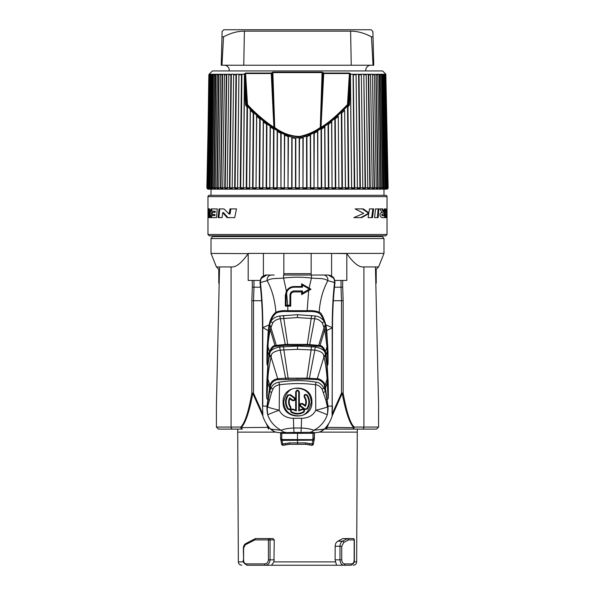 <?xml version="1.0" encoding="UTF-8"?>
<svg xmlns="http://www.w3.org/2000/svg" width="595" height="595" viewBox="0 0 595 595"><rect width="100%" height="100%" fill="white"/><g stroke="black" fill="none" stroke-linecap="round" stroke-linejoin="round"><path stroke-width="0.89" d="M385.679 74.687L387.657 187.804L386.862 187.812L384.906 74.204L384.355 74.204L386.572 187.804L385.471 187.812L383.544 74.204L382.719 74.204L384.868 187.804L383.47 187.812L381.596 74.204L380.503 74.204L382.57 187.804L380.889 187.812L379.075 74.204L377.713 74.204L379.692 187.804L378.167 187.797L376.174 74.338L372.559 74.338L374.471 187.804L374.032 188.697L372.187 188.697L372.277 187.804L370.254 187.797L368.699 74.806L368.245 74.204L363.82 74.338L365.538 187.804L365.092 188.697L362.809 188.697L362.824 187.804L360.362 187.797L359.023 74.806L358.569 74.204L353.274 74.338L354.754 187.804L354.308 188.697L351.645 188.697L351.586 187.804L348.752 187.797L347.978 106.788L349.377 105.263L348.521 105.137L334.844 118.435L335.26 118.918L338.28 116.293L338.875 187.804L335.744 187.797L335.26 118.918M241.912 74.204L244.017 74.189L244.411 74.65A0.58 0.461 91.6 0 1 244.426 74.762L243.355 187.812L244.493 86.877L245.623 105.263L247.022 106.788L246.248 187.804L243.414 187.797L243.355 188.697L240.692 188.697L241.912 74.204L241.458 74.806L240.246 187.804L237.591 187.797L237.569 188.697L235.084 188.697L236.431 74.204L235.977 74.806L234.638 187.804L232.176 187.797L232.191 188.697L229.908 188.697L231.366 74.204L230.912 74.806L229.462 187.804L227.208 187.797L227.26 188.697L225.185 188.697L226.755 74.204L226.301 74.806L224.746 187.804L222.723 187.797L222.813 188.697L220.968 188.697L222.627 74.204L222.18 74.806L220.529 187.804L218.744 187.797L218.871 188.697L217.264 188.697L219.005 74.204L218.573 74.806L216.833 187.804L215.308 187.797L215.464 188.697L214.111 188.697L215.925 74.204L215.502 74.806L213.694 187.804L212.43 187.797L212.623 188.697L211.53 188.697L213.404 74.204L212.995 74.806L211.128 187.804L210.132 187.797L210.362 188.697L209.529 188.697L209.529 187.812L211.456 74.204L211.061 74.806L209.15 187.804L208.429 187.797L208.689 188.697L208.138 188.697L208.138 187.812L210.095 74.204L207.774 187.804L207.343 187.797L209.328 74.204L208.838 74.806L207.179 188.697M208.138 188.697L207.774 187.804L208.429 187.812L210.645 74.204L210.095 74.204M209.529 188.697L209.15 187.804L210.132 187.812L212.281 74.204L211.456 74.204M211.53 188.697L211.128 187.804L212.43 187.812L214.498 74.204L213.404 74.204M214.111 188.697L213.694 187.804L215.308 187.812L217.287 74.204L215.925 74.204M217.264 188.697L216.833 187.804L218.744 187.812L220.619 74.204L219.005 74.204M220.968 188.697L220.529 187.804L222.723 187.812L224.471 74.204L222.627 74.204M225.185 188.697L224.746 187.804L227.208 187.812L228.83 74.204L226.755 74.204M229.908 188.697L229.462 187.804L232.176 187.812L233.657 74.204L231.366 74.204M237.591 187.804L238.93 74.806L238.915 74.204L236.431 74.204M255.999 188.697L256.72 116.293L259.74 118.918L259.256 187.804L256.125 187.797L255.999 188.697L253.024 188.697L252.6 187.804L253.217 113.065L250.346 110.246L249.61 187.804L249.513 188.697L246.687 188.697L246.248 187.804L246.687 187.812L247.49 106.289L246.479 105.137L247.498 104.586C254.809 112.894 267.237 123.247 273.931 127.241L274.273 127.739L274.332 127.218L271.811 73.497L271.335 73.051L245.713 73.051L244.017 74.189M269.773 188.697L270.308 126.98L273.559 129.115L273.306 187.804L269.966 187.797L269.773 188.697L266.575 188.697L266.173 187.804L266.538 124.296L263.392 121.893L262.93 187.804L262.767 188.697L259.673 188.697L259.256 187.804L259.673 187.812L260.156 118.435L256.601 115.318L256.72 116.293M284.298 188.697L284.708 135.206L288.092 136.59L288.017 187.804L284.559 187.797L284.298 188.697L280.966 188.697L280.758 133.287L277.434 131.465L277.196 187.804L276.965 188.697L273.693 188.697L273.306 187.804L273.693 187.812L273.945 128.632L277.211 130.625L277.434 131.465M299.188 188.697L299.508 138.404L302.914 137.817L302.989 187.804L299.508 187.797L299.188 188.697L297.5 188.712L295.812 188.697L295.492 187.804L295.492 138.404L292.086 137.817L292.011 187.804L291.728 188.697L288.359 188.697L288.017 187.804L288.434 136.069L291.795 137.125L292.086 137.817M314.034 188.697L314.242 133.287L317.566 131.465L317.804 187.804L314.398 187.797L314.034 188.697L310.702 188.697L310.441 187.804L310.293 135.206L306.908 136.59L306.983 187.804L306.641 188.697L303.272 188.697L302.989 187.804L303.205 137.125L306.566 136.069L306.908 136.59M328.425 188.697L328.827 187.804L328.462 124.296L331.608 121.893L332.07 187.804L328.827 187.797L328.425 188.697L325.227 188.697L325.034 187.804L324.684 126.98L321.441 129.115L321.694 187.804L321.307 188.697L318.035 188.697L317.804 187.804L317.789 130.625L321.055 128.632L321.441 129.115M348.313 188.697L348.313 187.812L348.752 187.804L348.313 188.697L345.487 188.697L345.39 187.804L344.654 110.246L341.783 113.065L342.4 187.804L341.969 188.697L339.001 188.697L338.875 187.804L338.28 116.293M356.078 74.338L357.409 187.804L351.586 187.804L350.507 86.877L349.377 105.263L348.677 104.735L348.06 105.032C336.539 116.761 327.481 124.429 320.876 128.029L320.608 127.962C314.435 132.306 307.474 135.288 299.724 136.895C290.732 136.738 282.29 133.756 274.392 127.962L274.726 127.516L273.983 127.434M363.634 74.204L361.344 74.204L362.824 187.804L365.092 187.812L363.82 74.338M366.193 74.338L367.792 187.804L365.092 187.812L365.092 188.697M372.373 74.204L370.529 74.204L372.277 187.804L374.032 187.812L372.559 74.338M374.441 74.338L376.256 187.804L374.032 187.812L374.032 188.697M380.889 188.697L380.889 187.812L379.692 187.812L379.536 188.697L380.889 188.697L381.306 187.804L379.498 74.806L379.075 74.204M383.47 188.697L383.47 187.812L382.57 187.812L382.377 188.697L383.47 188.697L383.872 187.804L382.005 74.806L381.596 74.204M385.471 188.697L385.471 187.812L384.868 187.812L384.638 188.697L385.471 188.697L384.638 188.697L385.471 188.697L384.638 188.697L385.471 188.697L384.638 188.697L385.471 188.697L385.85 187.804L383.939 74.806L383.544 74.204M386.862 188.697L386.862 187.812L386.311 188.697L386.862 188.697L387.226 187.804L384.906 74.204M385.835 74.204L388.133 187.804L385.672 74.204M209.187 74.338L206.867 187.797M387.821 188.712L386.802 189.173L208.198 189.173L207.179 188.712M240.692 188.697L240.246 187.804L243.355 187.812M235.084 188.697L234.638 187.804L237.569 187.812L238.915 74.204M320.995 127.687L323.725 73.52L323.189 73.497L323.665 73.051L323.145 72.583L322.661 73.021L321.307 112.5L323.189 73.497L322.148 72.597L272.852 72.597L272.904 72.144L271.275 73.52L245.601 73.52A0.677 0.402 -90 0 1 245.713 73.051M209.15 74.204L212.415 70.939L382.585 70.939L385.85 74.204M387.65 188.697L387.65 187.99M388.133 187.804L387.821 188.697M377.736 188.697L377.736 187.812L378.167 187.804L377.736 188.697L376.129 188.697L376.256 187.804L377.736 187.812L375.995 74.204M369.815 188.697L369.815 187.812L370.254 187.804L369.815 188.697L367.74 188.697L367.792 187.804L369.815 187.812L368.245 74.204M359.916 188.697L359.916 187.812L360.362 187.804L359.916 188.697L357.431 188.697L357.409 187.804M335.327 188.697L335.327 187.812L335.744 187.804L335.327 188.697L332.233 188.697L332.07 187.804L331.765 120.963L328.076 123.805L328.462 124.296M385.329 189.173L209.671 189.173M207.967 215.569L207.967 234.489L387.033 234.489L387.033 215.569L387.033 217.621L385.694 217.621L385.761 215.569L386.43 215.569L386.572 208.905L386.966 208.905L387.033 215.569L387.033 196.647A1.354 1.354 0 0 0 385.679 195.301L209.321 195.301A1.354 1.354 0 0 0 207.967 196.647L207.967 217.621M211.009 189.173L211.009 195.301L297.5 195.301M229.127 214.044L223.988 208.905L219.02 208.905L218.105 217.621L222.106 217.621L222.746 212.631L227.067 217.621L234.698 217.621L236.498 208.905L229.997 208.905L229.127 214.044L230.012 214.044L230.897 208.905M214.431 212.333L211.656 212.333L211.545 214.505L214.282 214.505L214.207 215.554L210.972 215.554L210.875 217.621L216.513 217.621L217.249 208.905L211.158 208.905L211.047 211.18L215.241 211.18L215.159 212.333L214.431 212.333L214.512 211.18M209.202 213.546L209.886 213.546L209.76 217.621L210.154 217.621L209.076 217.621L209.202 213.546C209.276 211.285 209.12 210.325 208.733 210.667L209.157 208.942M209.492 210.667L208.733 210.667L208.235 217.621L207.997 212.965C207.915 209.633 208.176 208.272 208.778 208.905C209.819 208.354 210.34 209.715 210.347 212.965L210.154 217.621M384.102 212.296L382.622 208.905L379.796 208.905L382.31 212.69C380.964 212.393 380.16 213.129 379.893 214.899C380.406 217.108 381.633 218.015 383.589 217.621L385.337 217.621L385.597 208.905L384.244 208.905L384.102 212.296L383.403 212.296L381.916 208.905M374.59 217.621L378.145 217.621L378.889 208.905L375.512 208.905L374.59 217.621M368.87 212.809L363.292 208.905L355.133 208.905L363.716 213.36L353.802 217.621L361.745 217.621L368.736 213.642L368.089 217.621L372.5 217.621L373.667 208.905L369.488 208.905L368.87 212.809L368.022 212.809L362.37 208.905M382.399 214.587C382.592 215.635 383.113 216.015 383.961 215.74L384.058 213.427L381.685 214.587C381.886 215.635 382.406 216.015 383.254 215.74L383.961 215.74M297.5 235.843L215.241 235.843L212.512 236.572L382.488 236.572L379.759 235.843L385.679 235.843L209.321 235.843L207.967 234.489M216.416 266.924L231.076 266.924C235.791 267.601 241.496 263.168 248.189 253.634L211.009 253.411L216.416 266.924L218.782 269.29L218.782 283.227M334.903 280.438L346.811 280.438L346.811 253.634C353.504 263.168 359.209 267.601 363.924 266.924L378.584 266.924L383.991 253.411L311.178 253.411M346.811 253.634L331.601 253.411L331.601 275.857M219.429 269.29L218.782 269.29M378.584 266.924L376.219 269.29L375.571 269.29M219.555 266.924L216.416 404.957L216.416 427.069L218.439 429.092L232.742 429.092A2.03 1.659 -90 0 1 231.076 427.069L216.416 427.069M375.445 266.924L378.584 404.957L378.584 427.069L354.218 427.069A2.03 1.339 142 0 1 353.861 427.649L327.042 427.374L328.834 423.357M334.502 287.199L341.017 287.199L341.493 300.713L343.151 300.661L343.151 393.079L341.493 393.079L342.177 393.384A2.03 0.424 -8.6 0 0 343.151 393.079C346.55 412.045 350.239 423.372 354.218 427.069A2.03 1.659 -90 0 1 352.56 429.092L358.48 429.092M248.189 253.634L248.189 280.438L260.089 280.438M311.155 275.031L311.155 273.678L283.845 273.678L283.845 263.369M283.845 275.031L283.845 253.411L248.033 253.411M263.399 275.857L263.399 253.411M311.155 263.369L311.155 273.678L311.155 253.411L331.601 253.411M236.52 429.092L242.44 429.092A2.03 1.361 -90 0 1 241.139 427.649A2.03 1.339 -142 0 1 240.782 427.069C244.924 422.956 248.613 411.621 251.849 393.079A2.03 0.424 8.6 0 0 252.823 393.384L262.655 415.459M261.629 300.713L253.507 300.713L253.983 287.199L252.317 287.147L252.317 280.438M253.976 280.438L253.983 287.199L260.498 287.199M332.471 413.354L341.493 393.079L341.493 300.713L333.371 300.713M318.518 432.275L316.265 432.602C319.493 432.364 322.185 431.197 324.334 429.099L313.929 430.245C310.516 428.965 306.291 428.221 301.241 428.013L293.759 428.013C288.992 428.162 284.767 428.906 281.071 430.245L270.666 429.099C272.815 431.197 275.507 432.364 278.735 432.602L276.474 432.275M274.302 431.561L270.673 429.114M333.49 277.352L334.992 282.588C333.431 295.484 332.59 310.538 332.471 327.741L332.092 416.322A32.837 32.837 0 0 1 324.334 429.099L320.698 431.561M278.735 432.602L280.334 432.691L280.609 433.316L314.391 433.316L314.666 432.691L315.424 432.639L309.556 432.297L279.576 432.639M281.792 433.19L281.762 438.723L280.632 438.374L280.609 433.316M289.393 444.301L283.012 445.283A10.137 10.137 0 0 0 285.481 444.874A13.514 13.514 0 0 1 289.393 444.301L305.607 444.301A13.514 13.514 0 0 1 309.519 444.874A10.137 10.137 0 0 0 312.011 445.298L313.401 444.19L314.361 438.731L314.391 433.316M272.964 538.557L255.768 538.557A1.354 1.034 -90 0 0 255.419 538.639A1.354 0.811 64.6 0 0 255.188 538.691A1.354 0.811 64.6 0 0 254.905 539.91A1.354 0.863 -90 0 1 255.768 538.557L272.964 538.557L274.258 539.91L273.945 561.888L271.528 565.25L247.029 565.25M348.157 565.25L336.539 565.25L335.104 559.843L339.976 559.843C340.221 563.123 341.5 564.923 343.806 565.25A1.354 0.959 -90 0 0 344.765 563.896C342.951 563.651 341.947 562.305 341.738 559.843L341.738 546.277L343.754 542.469L348.64 539.91L354.352 539.91A1.354 1.354 0 0 0 353.006 538.557A1.354 1.153 90 0 1 354.151 539.91L354.151 559.843C354.047 562.305 353.281 563.651 351.861 563.896A1.354 1.101 90 0 1 350.753 565.25L247.222 565.25A1.354 1.041 -90 0 1 246.181 563.896C244.575 563.644 243.712 562.29 243.593 559.843L243.333 548.612L245.274 544.804L254.905 539.91L270.048 539.91A1.354 1.034 -90 0 0 269.014 538.557A1.354 0.588 90 0 0 268.419 539.91L268.419 559.843C268.189 562.29 266.939 563.644 264.671 563.896L246.181 563.896M348.395 538.557L342.899 538.557L337.878 541.197C336.182 542.157 335.275 543.852 335.156 546.277L335.104 559.843M246.836 565.25L265.34 565.25C268.196 564.908 269.766 563.108 270.048 559.843L268.419 559.843M264.671 563.896A1.354 0.669 90 0 0 265.34 565.25L271.528 565.25M265.34 565.25L247.222 565.25C243.965 563.584 242.663 561.784 243.333 559.843M347.971 565.25L350.753 565.25C353.482 564.082 354.68 562.275 354.352 559.843L354.151 559.843M337.878 541.197L342.519 541.197L347.45 538.557L348.64 539.91M342.899 538.557L353.006 538.557M343.754 542.469A1.354 0.885 -116.7 0 0 342.519 541.197C340.92 542.157 340.072 543.852 339.976 546.277L341.738 546.277M281.599 444.19L281.613 444.168A1.354 1.354 -141.3 0 0 283.012 445.283L281.599 444.19L280.639 438.731L281.613 444.168L289.267 442.911L297.5 442.903L297.5 433.13M280.609 438.374L280.654 433.249M281.762 438.723L283.012 445.283M313.401 444.19L313.372 444.153A1.354 1.354 141.4 0 1 311.973 445.268L312.754 440.174L280.952 440.404M285.481 444.874L284.893 443.558M280.803 439.534L312.911 439.646L312.754 440.174L314.034 440.404L313.372 444.153L305.637 442.911L297.5 442.903L297.5 444.257L289.393 444.264L289.267 442.911M312.011 445.298L305.607 444.257L297.5 444.257M314.034 440.404L314.331 433.205M313.029 433.145L312.911 439.646L314.182 439.534M315.424 432.639L316.265 432.602M332.471 406.117L332.092 416.322M327.191 365.352L325.785 352.924L325.145 353.237L324.855 352.091C323.264 348.283 321.501 346.372 319.582 346.364L307.154 345.345L285.429 345.353L275.418 346.364C273.492 346.461 271.729 348.373 270.145 352.091L269.855 353.237C270.286 350.403 273.522 348.32 279.568 346.989L297.5 346.089L315.432 346.989C321.426 348.291 324.662 350.373 325.145 353.237L326.856 365.427L327.838 378.822A3.377 0.454 -4.9 0 0 327.086 379.008L328.061 398.925C328.165 397.445 328.596 398.933 328.165 382.369L327.191 365.352L327.815 365.055L327.666 346.476A3.377 0.409 -4.4 0 0 326.975 346.64L327.815 365.055C327.934 363.657 328.209 365.523 327.994 351.34L326.752 330.612L325.889 324.915C323.256 316.54 321.01 312.323 319.151 312.263C319.969 300.416 322.862 289.884 327.845 280.662L334.539 282.536C333.044 295.425 332.263 310.456 332.211 327.622L332.218 406.117L328.024 406.117L325.086 385.515C324.773 381.521 318.913 378.316 317.358 378.725L306.76 378.145L285.704 378.16L277.642 378.725C273.581 379.424 271 381.693 269.914 385.515L266.976 406.117L267.698 414.76C270.108 421.602 274.563 426.764 281.071 430.245A10.137 7.534 -92.8 0 0 285.444 432.297M332.211 327.622L325.889 324.915L325.487 325.554L324.268 321.441C321.962 316.176 320.058 313.334 318.556 312.933C315.997 311.735 312.189 311.267 307.146 311.535L287.854 311.535C283.213 311.245 279.405 311.713 276.444 312.933C273.841 314.919 271.937 317.752 270.732 321.441C272.703 318.444 275.701 316.629 279.717 315.997L297.5 314.696L315.283 315.997C318.875 316.391 321.873 318.206 324.268 321.441A3.377 1.383 142.2 0 0 322.319 323.055L324.758 329.6L326.975 346.64L325.487 351.712C323.858 347.636 322.036 345.569 320.028 345.524L307.161 344.379L285.355 344.393L274.972 345.524C272.956 345.665 271.134 347.725 269.505 351.712L267.81 365.345L267.185 365.055L268.025 346.64A3.377 0.409 4.4 0 0 267.334 346.476L267.185 365.055C267.058 363.649 266.791 365.323 267.006 351.34L268.248 330.612L262.789 327.622C262.864 313.029 262.09 297.998 260.461 282.536L267.155 280.662C271.811 277.679 276.72 278.906 283.562 278.006C294.614 276.943 300.274 276.928 311.438 278.006C318.258 278.906 323.197 277.679 327.845 280.662A5.281 4.73 108.9 0 0 323.42 275.031L328.239 275.031C332.464 275.582 334.561 278.029 334.554 282.387L335.015 282.35L334.159 278.505L328.306 275.031M327.83 346.454L325.487 325.554M323.449 392.484A3.377 0.982 -22.8 0 1 325.502 391.451L323.896 388.029L325.562 387.702L327.347 382.533A3.377 0.379 175.7 0 1 328.009 382.392C328.544 398.925 328.12 397.415 328.061 398.925L326.945 399.49L324.454 385.887C324.119 382.131 318.489 379.26 317.001 379.632L306.752 379.134L277.999 379.632C274.102 380.242 271.618 382.325 270.546 385.887L267.118 406.459A3.377 1.086 -166.3 0 1 267.624 406.779C267.415 407.151 271.283 408.311 279.211 410.238C281.911 415.466 286.656 418.151 293.447 418.285L301.553 418.285C308.381 418.136 313.126 415.459 315.789 410.238A16.891 0.796 19.4 0 1 327.302 414.76L327.458 414.291C328.105 409.866 328.247 407.255 327.882 406.467L326.945 399.49A3.377 1.056 -17.4 0 0 325.837 400.093L322.088 389.137C320.147 386.319 317.968 384.861 315.551 384.757C304.514 383.187 292.48 383.187 279.449 384.757L279.211 410.238A16.891 0.796 160.6 0 0 267.698 414.76M327.317 406.489A3.377 1.012 -12.8 0 1 327.852 406.184L327.458 414.291C327.89 409.97 327.86 407.463 327.376 406.779L325.837 400.093M309.556 432.297A10.137 7.534 -87.2 0 0 313.929 430.245C320.408 426.801 324.863 421.639 327.302 414.76M262.908 416.322L262.529 406.117L262.908 416.322A32.837 32.837 0 0 0 270.666 429.099L270.294 429.092M262.529 406.117L262.529 327.741C262.551 313.119 261.711 298.073 260.008 282.588L261.51 277.352M333.609 277.486L328.239 275.031L333.55 277.419M334.992 282.588L334.539 282.536M325.725 275.031L311.438 275.031L311.438 278.006L309.103 288.121L311.014 289.222L301.65 294.629L302.461 293.067L309.021 289.259M327.592 275.031L324.372 275.031M327.488 275.031L322.668 275.031M326.224 275.031L325.368 275.031M271.476 275.031L274.131 275.031M268.762 275.031L269.371 275.031M269.766 275.031L270.517 275.031L269.766 275.031M261.391 277.486L266.753 275.031L260.781 278.601L259.985 282.35L260.446 282.387C260.446 278.021 262.551 275.574 266.753 275.031L271.58 275.031A5.281 4.73 71.1 0 0 267.155 280.662C272.138 289.884 275.031 300.416 275.849 312.263C272.525 314.859 270.279 319.076 269.111 324.915L262.789 327.622M320.869 275.031L283.555 275.031L283.562 278.006L286.403 291.119C288.129 288.166 290.702 286.634 294.123 286.522L301.65 286.522L302.476 287.207L302.483 285.109L309.08 288.917M301.65 294.629L301.65 291.922L294.123 291.922C292.026 292.16 290.903 293.29 290.739 295.306L290.739 306.113L287.779 306.113L287.854 310.709C282.967 310.404 278.966 310.925 275.849 312.263A0.677 0.558 -125.7 0 0 276.444 312.933M318.556 312.933A0.677 0.558 -54.3 0 0 319.151 312.263C316.458 310.947 312.457 310.426 307.146 310.709L308.686 290.568L308.203 289.72M308.753 288.731L309.103 288.121L301.65 283.815L301.65 286.522M290.739 306.113L289.958 305.22L286.076 305.22L286.106 295.306L287.058 291.468C288.59 288.761 290.948 287.34 294.123 287.207L302.476 287.207M286.076 305.22L285.34 306.113L287.779 306.113L286.537 292.658M285.34 306.113L285.34 295.306L286.403 291.119L287.058 291.468M270.145 352.091L269.505 351.712L268.025 346.64C268.055 342.437 268.791 336.755 270.242 329.6L272.681 323.055C274.384 320.601 276.92 319.165 280.305 318.742L297.5 317.566L314.696 318.742C317.715 318.972 320.259 320.415 322.319 323.055M325.785 352.924L325.487 351.712L324.855 352.091M328.165 382.369L328.016 378.792M268.055 399.49L266.939 398.925L267.914 379.008C267.936 374.515 268.985 367.167 271.06 356.963L271.327 355.981C271.022 353.4 273.96 351.437 280.156 350.091L297.5 349.339L314.844 350.091C320.794 351.206 323.739 353.17 323.673 355.981L323.94 356.963C325.532 363.344 326.581 370.692 327.086 379.008L325.086 385.515L324.454 385.887M322.088 389.137A3.377 1.019 -29 0 1 323.896 388.029C321.597 384.273 319.009 382.332 316.146 382.206C304.744 380.108 292.309 380.108 278.854 382.206C274.897 383.016 272.309 384.958 271.104 388.029L269.498 391.451A3.377 0.982 -157.2 0 1 271.551 392.484L267.624 406.779C267.148 407.344 267.125 409.843 267.542 414.291C266.895 409.739 266.753 407.129 267.118 406.459M327.882 406.467A3.377 1.086 -13.7 0 0 327.376 406.779C327.228 407.27 323.368 408.423 315.789 410.238L315.551 384.757A3.377 0.595 -81.4 0 1 316.146 382.206M278.854 382.206A3.377 0.595 -98.6 0 1 279.449 384.757C276.11 385.374 273.931 386.832 272.912 389.137L271.551 392.484M311.892 402.064C312.747 420.658 282.209 420.62 283.108 402.064C282.283 383.455 312.784 383.515 311.892 402.064L311.304 402.064C309.288 411.547 304.93 416.136 298.221 415.831C292.309 415.645 284.73 413.443 283.696 402.064C285.712 392.588 290.077 387.999 296.786 388.312C302.706 388.505 310.263 390.692 311.304 402.064M296.28 391.934L296.28 410.9L292.77 409.628C291.014 409.486 290.583 410.178 291.483 411.695C295.492 413.986 299.501 413.986 303.517 411.695C304.417 410.178 303.986 409.486 302.223 409.628L298.72 410.9L298.72 391.934C297.909 390.365 297.098 390.365 296.28 391.934L295.663 391.934L295.663 410.171L293.097 409.115C290.442 408.891 289.787 409.925 291.134 412.216C295.373 414.633 299.605 414.633 303.844 412.223C305.22 409.94 304.573 408.899 301.91 409.115L299.337 410.171L299.337 391.934C298.11 389.576 296.883 389.576 295.663 391.934M300.884 406.028L304.982 409.01L306.685 408.735C309.564 404.288 309.564 399.84 306.685 395.392C305.101 394.604 304.447 395.08 304.714 396.82C306.737 399.847 306.953 403.001 305.361 406.273L302.312 404.065C300.572 403.797 300.096 404.451 300.884 406.028L300.527 406.526L304.625 409.501L307.213 409.1C310.255 404.407 310.248 399.714 307.199 395.021C304.804 393.853 303.814 394.574 304.238 397.2C305.971 399.758 306.276 402.473 305.146 405.344L302.676 403.559C300.051 403.172 299.337 404.161 300.527 406.526M289.639 397.854L292.688 400.071C294.428 400.338 294.904 399.684 294.116 398.1L290.018 395.125L288.315 395.392C285.436 399.84 285.436 404.288 288.315 408.735C289.891 409.531 290.553 409.055 290.286 407.307C288.263 404.28 288.047 401.127 289.639 397.854L289.854 398.791C288.724 401.67 289.029 404.384 290.762 406.943C291.178 409.568 290.189 410.29 287.801 409.115C284.752 404.436 284.752 399.743 287.787 395.043L290.367 394.634L294.473 397.609C295.663 399.974 294.949 400.963 292.316 400.576L289.854 398.791M262.782 327.867L262.782 406.117L267.148 406.184A3.384 1.019 -167.2 0 1 267.676 406.482M272.912 389.137A3.377 1.019 -151 0 0 271.104 388.029L269.438 387.709L267.653 382.533A3.377 0.379 4.3 0 0 266.991 382.392C266.448 399.803 266.887 397.125 266.939 398.925C266.835 397.148 266.404 399.81 266.835 382.369L267.81 365.345L269.855 353.237L269.215 352.924M270.546 385.887L269.914 385.515L267.914 379.008A3.377 0.454 4.9 0 0 267.162 378.822L268.144 365.427M266.984 378.792L266.835 382.369M275.418 346.364A0.677 0.417 -109 0 1 274.972 345.524L270.242 329.6A3.377 0.937 16.5 0 0 268.873 328.968L268.464 328.827L269.111 324.915L269.52 325.554L267.17 346.454M268.464 328.827L268.62 330.723M269.52 325.554L270.732 321.441A3.377 1.383 37.8 0 1 272.681 323.055M260.781 278.601L259.985 282.35L260.461 282.536M283.555 275.031L311.438 275.031M309.221 379.149L314.844 350.091A3.377 0.573 95.4 0 1 315.432 346.989M323.673 355.981A3.377 0.885 161.9 0 1 325.547 355.193L326.134 355.007M271.327 355.981A3.377 0.885 18.1 0 0 269.453 355.193L268.866 355.007M285.779 379.149L280.156 350.091A3.377 0.573 84.6 0 0 279.568 346.989M298.72 391.934L299.337 391.934M296.28 410.9L295.663 410.171M292.77 409.628L293.097 409.115M291.483 411.695L291.134 412.216M303.517 411.695L303.844 412.223M298.72 410.9L299.337 410.171M306.685 395.392L307.199 395.021M304.714 396.82L304.238 397.2M305.361 406.273L305.146 405.344M302.312 404.065L302.676 403.559M304.982 409.01L304.625 409.501M306.685 408.735L307.213 409.1M292.688 400.071L292.316 400.576M294.116 398.1L294.473 397.609M290.018 395.125L290.367 394.634M288.315 395.392L287.787 395.043M288.315 408.735L287.801 409.115M290.286 407.307L290.762 406.943M311.014 289.222L309.355 289.073M301.65 291.922L302.468 290.933L302.461 293.067M294.123 291.922L294.123 290.933L302.468 290.933M294.123 290.933C291.587 291.126 290.189 292.584 289.943 295.306L289.958 305.22M290.739 295.306L289.943 295.306M285.34 295.306L286.106 295.306M301.65 283.815L302.483 285.109M354.114 561.888L356.643 561.888L357.298 429.092L376.561 429.092L326.365 429.092A2.03 0.692 -90 0 0 327.042 427.374L326.365 427.069L326.365 429.092L324.342 429.092M332.345 415.459L342.177 393.384C345.866 412.476 349.756 423.893 353.861 427.649A2.03 1.361 90 0 1 352.56 429.092L326.365 429.092M231.076 266.924L231.076 427.069L240.782 427.069A2.03 1.659 90 0 0 242.44 429.092L232.742 429.092M266.166 423.357L267.958 427.374L241.139 427.649C245.408 423.476 249.305 412.052 252.823 393.384L253.507 393.079L251.849 393.079L251.849 300.661L253.507 300.713L253.507 393.079L262.529 413.354M268.404 426.548L268.635 427.069L267.958 427.374A2.03 0.692 90 0 0 268.635 429.092L268.828 427.069M341.024 280.438L341.017 287.199L342.683 287.147L343.151 300.661M311.155 253.411L283.845 253.411M386.356 217.621L386.356 215.569M384.653 217.621L384.913 208.905M384.058 213.427L381.685 214.587M377.394 217.621L378.145 208.905M360.801 217.621L367.889 213.642L368.736 213.642M371.697 217.621L372.872 208.905M386.906 215.569L386.43 215.569M222.746 212.631L223.556 212.631L227.93 217.621M218.863 217.621L219.793 208.905M211.746 211.18L211.857 208.905M212.244 214.505L212.363 212.333M214.207 215.554L214.936 215.554L215.011 214.505L214.282 214.505M211.575 217.621L211.671 215.554M209.886 213.546C209.961 211.285 209.804 210.325 209.418 210.667L208.733 210.667M295.812 188.697L295.812 187.812L291.728 187.812L291.795 137.125M299.188 137.824L299.188 187.812L295.812 187.812L295.812 137.824L299.188 137.824L299.508 138.404M295.492 138.404L295.812 137.824M274.005 127.687L274.124 128.029C267.319 124.072 254.534 113.593 246.94 105.032L246.776 104.631L247.498 104.586L245.601 73.52L244.902 74.308L246.776 104.631L245.623 105.263L246.479 105.137L244.411 74.65M247.022 106.788L247.49 106.289L250.264 109.212L250.346 110.246M253.217 113.065L253.663 112.574L250.264 109.212L249.513 187.812L246.687 187.812L246.687 188.697M259.74 118.918L260.156 118.435L263.235 120.963L263.392 121.893M266.538 124.296L266.924 123.805L263.235 120.963L262.767 187.812L259.673 187.812L259.673 188.697M273.559 129.115L273.871 128.646L270.145 126.155L270.308 126.98M280.758 133.287L281.033 132.834L277.263 130.729M288.092 136.59L288.315 136.143L284.529 134.559L284.708 135.206M295.685 137.951L291.907 137.281M253.024 188.697L253.024 187.812L255.999 187.812L256.601 115.318L253.663 112.574L253.024 187.812L249.513 187.812M266.575 188.697L266.924 123.805L270.145 126.155M281.033 132.834L284.529 134.559M302.914 137.817L303.093 137.281L299.315 137.951M310.293 135.206L310.471 134.559L306.685 136.143M310.471 134.559L313.877 132.797L314.242 133.287M317.566 131.465L317.737 130.729L313.967 132.834M324.684 126.98L324.855 126.155L321.122 128.646M324.855 126.155L328.076 123.805L328.425 187.812L325.227 187.812L324.877 126.088M331.608 121.893L331.765 120.963L334.844 118.435L335.327 187.812L332.233 187.812L332.233 188.697M347.978 106.788L347.51 106.289L348.313 187.812L341.969 187.812L341.337 112.574L341.783 113.065M341.969 188.697L341.969 187.812L339.001 187.812L339.001 188.697M344.654 110.246L345.487 187.812M313.877 132.797L314.034 187.812L306.641 187.812L306.566 136.069M306.641 188.697L306.641 187.812L303.272 187.812L303.272 188.697M310.702 188.697L310.545 134.425M325.227 188.697L325.227 187.812L321.307 187.812L321.055 128.632M321.307 188.697L321.307 187.812L318.035 187.812L318.035 188.697M350.507 86.877L350.485 74.754L348.677 104.735L347.502 104.586C336.368 116.032 327.555 123.589 321.062 127.241L320.668 127.218L321.017 127.434M350.574 74.762A0.58 0.461 -91.6 0 1 350.589 74.65L350.098 74.308L348.224 104.631L348.06 105.032L347.502 104.586L349.399 73.52A0.677 0.402 -90 0 0 349.287 73.051L323.665 73.051L323.725 73.52L349.399 73.52L350.098 74.308L350.723 73.884L349.287 73.051M350.589 74.65L350.723 73.884M323.145 72.583L322.096 72.144L272.904 72.144M350.983 74.189L353.274 74.338M358.569 74.204L359.916 187.812L357.431 187.812L356.085 74.204M354.308 188.697L353.088 74.204M351.645 187.812L350.455 76.837M322.096 72.144L320.274 127.516L320.727 127.739L320.274 127.516C314.13 131.867 307.265 134.834 299.664 136.434C290.903 136.285 282.595 133.31 274.726 127.516L272.852 72.597L272.332 73.021L273.693 112.5L273.164 112.529L271.275 73.52L272.332 73.021L271.856 72.583M244.545 76.837L244.493 86.877M244.426 74.762L244.902 74.308L244.277 73.884M274.332 127.218L273.931 127.241L273.164 112.529M321.836 112.529L321.307 112.5L320.668 127.218M365.791 70.939A5.065 5.065 0 0 1 370.811 65.227M330.433 65.227L264.567 65.227M229.209 70.939A5.065 5.065 0 0 0 224.189 65.227M221.972 36.816L221.228 65.227L351.243 65.227L350.611 31.141L244.389 31.141C237.71 31.126 230.763 33.015 223.542 36.816L221.972 36.816L222.113 31.483L223.846 29.75L371.154 29.75L372.887 31.483L373.028 36.816L371.459 36.816C364.207 33.008 357.26 31.119 350.611 31.141M373.028 36.816L373.772 65.227L351.243 65.227M352.679 31.193L355.431 31.453M367.598 34.964L371.459 36.816L373.035 65.227M221.965 65.227L223.542 36.816M291.728 188.697L291.728 187.812L288.359 187.812L288.359 188.697M280.966 188.697L280.966 187.812L284.298 187.812L284.455 134.425M281.123 132.797L280.966 187.812L276.965 187.812L277.211 130.625M276.965 188.697L276.965 187.812L273.693 187.812L273.693 188.697M262.767 188.697L262.767 187.812L269.773 187.812L270.123 126.088M209.321 74.687L209.328 74.204M207.35 188.697L207.35 187.99M209.715 74.806L209.306 74.806M211.061 74.806L210.377 74.806M212.995 74.806L212.043 74.806M215.502 74.806L214.297 74.806M218.573 74.806L217.108 74.806M222.18 74.806L220.477 74.806M226.301 74.806L224.375 74.806M230.912 74.806L228.763 74.806M235.977 74.806L233.627 74.806M241.458 74.806L238.93 74.806M356.07 74.806L353.542 74.806M361.373 74.806L359.023 74.806M366.237 74.806L364.088 74.806M370.625 74.806L368.699 74.806M374.523 74.806L372.82 74.806M377.892 74.806L376.427 74.806M380.703 74.806L379.498 74.806M382.957 74.806L382.005 74.806M384.623 74.806L383.939 74.806M385.694 74.806L385.285 74.806M209.938 74.338L209.485 74.338M211.292 74.338L210.541 74.338M213.233 74.338L212.184 74.338M215.754 74.338L214.416 74.338M218.826 74.338L217.212 74.338M222.441 74.338L220.559 74.338M226.569 74.338L224.434 74.338M231.18 74.338L228.807 74.338M236.245 74.338L233.642 74.338M241.726 74.338L238.922 74.338M387.033 196.647L207.967 196.647M363.924 266.924L363.924 427.069A2.03 1.659 -90 0 1 362.258 429.092M342.683 280.438L342.683 287.147M251.849 300.661L252.317 287.147M326.172 427.069L326.596 426.548M319.069 432.134L357.298 432.134M237.703 429.092L237.703 432.134L275.931 432.134M237.703 432.134L238.357 561.888L243.6 561.888M273.945 561.888L335.409 561.888M243.593 559.843L243.593 548.612M245.274 544.804A1.354 0.997 -119.9 0 1 245.646 543.644C244.151 544.633 243.377 546.292 243.333 548.612M274.325 559.843L270.048 559.843L270.048 539.91L274.258 539.91M351.861 563.896L344.765 563.896M341.738 559.843L339.976 559.843L339.976 546.277L335.156 546.277M281.77 438.842L280.662 438.731M305.607 444.301L305.637 442.903M309.519 444.874L309.973 443.55M313.059 438.723L314.391 438.374M332.218 327.867L326.38 330.723M319.582 346.364A0.677 0.417 -71 0 0 320.028 345.524L324.758 329.6A3.377 0.937 163.5 0 1 326.127 328.968L326.536 328.827M301.553 418.285A16.891 0.677 91.1 0 1 301.241 428.013L301.025 432.163M293.975 432.163L293.759 428.013A16.891 0.677 88.9 0 1 293.447 418.285M307.146 311.535L307.146 310.709L287.854 310.709L287.854 311.535M309.571 345.353L314.696 318.742A3.377 0.565 98 0 1 315.283 315.997M325.696 326.573A3.377 0.974 161.2 0 0 324.156 327.317L318.764 345.159A0.677 0.379 -76.6 0 1 318.37 346.03M323.873 326.35A3.377 0.982 160.4 0 1 325.487 325.562M327.994 351.34L327.265 351.466L326.105 354.799L325.51 354.999M317.001 379.632L323.94 356.963A3.377 0.863 162.6 0 1 325.703 356.226L326.268 356.048M268.055 399.483A3.377 1.071 -162.4 0 1 269.163 400.093M277.999 379.632L271.06 356.963A3.377 0.863 17.4 0 0 269.297 356.226L268.732 356.048M269.49 354.999L268.895 354.799L267.735 351.466L267.006 351.34M276.63 346.03A0.677 0.379 -103.4 0 1 276.236 345.159L270.844 327.317A3.377 0.974 18.8 0 0 269.304 326.573M271.127 326.35A3.377 0.982 19.6 0 0 269.513 325.562M285.429 345.353L280.305 318.742A3.377 0.565 82 0 0 279.717 315.997M283.339 315.476A3.377 0.439 84.3 0 1 283.785 318.288L287.846 345.345M297.5 317.566L297.5 314.696M311.661 315.476A3.377 0.439 95.7 0 0 311.215 318.288L307.154 345.345M306.752 379.134L311.133 349.771A3.377 0.439 93.5 0 1 311.572 346.588M297.5 379.134L297.5 378.152M288.248 379.134L283.867 349.771A3.377 0.439 86.5 0 0 283.428 346.588M297.5 345.345L297.5 344.393M297.5 349.339L297.5 346.089M283.108 402.064L283.696 402.064M302.223 409.628L301.91 409.115M294.123 286.522L294.123 287.207M313.044 438.842L314.361 438.731M212.512 236.572L211.009 238.536L383.991 238.536L383.991 253.411M361.358 74.338L358.755 74.338M370.566 74.338L368.431 74.338M377.788 74.338L376.174 74.338M380.584 74.338L379.246 74.338M382.816 74.338L381.767 74.338M384.459 74.338L383.708 74.338M385.515 74.338L385.062 74.338M243.757 65.227L244.389 31.141M383.991 195.301L383.991 189.173M387.033 234.489L385.679 235.843M376.219 269.29L376.219 283.227M356.643 561.888C356.435 563.934 355.304 565.049 353.266 565.25M238.357 561.888C238.223 561.777 238.231 564.677 241.734 565.25M354.352 559.843L354.352 539.91M255.768 538.557A1.354 1.354 0 0 0 255.188 538.691L245.661 543.637M335.015 282.35L334.159 278.505M267.214 275.031L266.679 275.031C266.129 274.637 264.537 275.284 261.874 276.965L261.45 277.419M268.776 275.031L270.517 275.031M271.58 275.031L267.512 275.031M378.584 427.069L376.561 429.092M211.009 238.536L211.009 253.411M382.488 236.572L383.991 238.536M221.08 70.939L220.477 70.939"/></g></svg>
